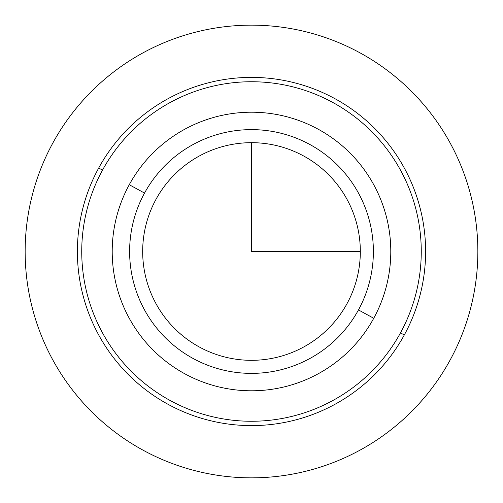 <?xml version="1.0" encoding="UTF-8"?>
<svg xmlns="http://www.w3.org/2000/svg" width="503" height="503" viewBox="0 0 503 503"><rect width="100%" height="100%" fill="white"/><g stroke="black" fill="none" stroke-linecap="round" stroke-linejoin="round"><path stroke-width="0.75" d="M155.999 199.326A108.824 108.824 0 0 1 303.674 155.999A108.824 108.824 0 0 1 347.001 303.674A108.824 108.824 0 0 1 199.326 347.001A108.824 108.824 0 0 1 155.999 199.326A108.824 108.824 0 0 0 199.326 347.001A108.824 108.824 0 0 0 347.001 303.674A108.824 108.824 0 0 0 303.674 155.999A108.824 108.824 0 0 0 155.999 199.326M373.742 318.28A139.293 139.293 0 0 0 318.28 129.258A139.293 139.293 0 0 0 129.258 184.72A139.293 139.293 0 0 0 184.72 373.742A139.293 139.293 0 0 0 373.742 318.28A139.293 139.293 0 0 1 184.72 373.742A139.293 139.293 0 0 1 129.258 184.72L144.537 193.07A121.883 121.883 0 0 1 309.93 144.537A121.883 121.883 0 0 1 358.463 309.93A121.883 121.883 0 0 1 193.07 358.463A121.883 121.883 0 0 1 144.537 193.07A121.883 121.883 0 0 0 193.07 358.463A121.883 121.883 0 0 0 358.463 309.93L373.742 318.28L358.463 309.93A121.883 121.883 0 0 0 309.93 144.537A121.883 121.883 0 0 0 144.537 193.07L129.258 184.72A139.293 139.293 0 0 1 318.28 129.258A139.293 139.293 0 0 1 373.742 318.28M102.518 170.115A169.763 169.763 0 0 1 332.885 102.518A169.763 169.763 0 0 1 400.482 332.885A169.763 169.763 0 0 1 170.115 400.482A169.763 169.763 0 0 1 102.518 170.115L98.701 168.027A174.113 174.113 0 0 1 334.973 98.701A174.113 174.113 0 0 1 404.299 334.973L400.482 332.885A169.763 169.763 0 0 0 332.885 102.518A169.763 169.763 0 0 0 102.518 170.115A169.763 169.763 0 0 0 170.115 400.482A169.763 169.763 0 0 0 400.482 332.885L404.299 334.973A174.113 174.113 0 0 1 168.027 404.299A174.113 174.113 0 0 1 98.701 168.027L102.518 170.115A169.763 169.763 0 0 1 332.885 102.518A169.763 169.763 0 0 1 400.482 332.885M404.299 334.973A174.113 174.113 0 0 0 334.973 98.701A174.113 174.113 0 0 0 98.701 168.027A174.113 174.113 0 0 0 168.027 404.299A174.113 174.113 0 0 0 404.299 334.973M251.5 142.676L251.5 251.5L360.324 251.5M477.85 251.5A226.35 226.35 0 0 1 251.5 477.85A226.35 226.35 0 0 1 25.15 251.5A226.35 226.35 0 0 1 251.5 25.15A226.35 226.35 0 0 1 477.85 251.5"/></g></svg>
